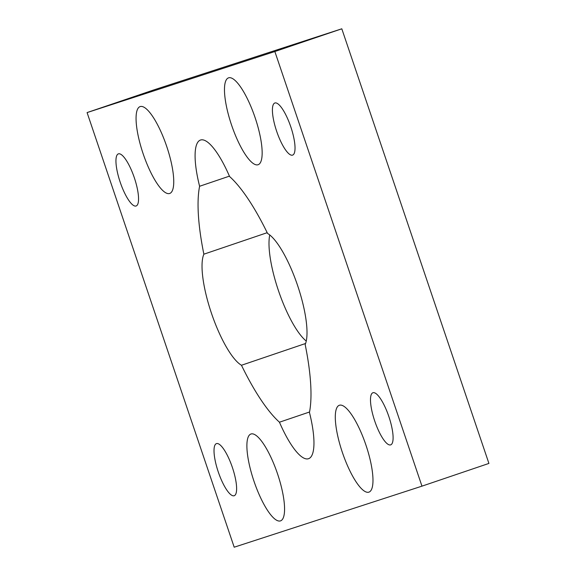 <?xml version="1.0" encoding="UTF-8"?>
<svg xmlns="http://www.w3.org/2000/svg" width="576" height="576" viewBox="0 0 576 576"><rect width="100%" height="100%" fill="white"/><g stroke="black" fill="none" stroke-linecap="round" stroke-linejoin="round"><path stroke-width="0.86" d="M229.421 176.148L199.598 186.271A61.178 16.452 71.2 0 1 200.527 140.026A61.178 16.452 71.2 0 1 229.586 176.522A137.657 37.015 71.2 0 1 267.581 233.474A61.178 16.452 71.2 0 1 297.554 285.379A61.178 16.452 71.2 0 1 305.172 344.542A137.657 37.015 71.2 0 1 309.449 412.459A61.178 16.452 71.2 0 1 308.52 458.712A61.178 16.452 71.2 0 1 279.454 422.208L309.535 411.998M269.748 234.958A61.178 16.452 -108.8 0 0 278.82 291.708A61.178 16.452 -108.8 0 0 306.252 341.042M305.582 343.483L241.466 365.256A61.178 16.452 71.2 0 1 211.493 313.358A61.178 16.452 71.2 0 1 203.868 254.189L267.192 232.69M274.853 51.53L87.084 112.579L154.037 89.849L341.806 28.8L488.916 463.421L421.963 486.151L274.853 51.53L341.806 28.8M279.454 422.208A137.657 37.015 71.2 0 1 241.466 365.256M203.868 254.189A137.657 37.015 71.2 0 1 199.598 186.271M140.198 106.567A45.886 12.341 71.2 0 1 166.615 146.138A45.886 12.341 71.2 0 1 169.661 193.478A45.886 12.341 71.2 0 1 143.222 154.001A45.886 12.341 71.2 0 1 140.155 106.582A45.886 12.341 71.2 0 1 140.198 106.567M339.43 405.238A45.886 12.341 71.2 0 1 365.846 444.809A45.886 12.341 71.2 0 1 368.892 492.149A45.886 12.341 71.2 0 1 342.454 452.671A45.886 12.341 71.2 0 1 339.386 405.252A45.886 12.341 71.2 0 1 339.43 405.238M251.021 433.98A45.886 12.341 71.2 0 1 277.438 473.551A45.886 12.341 71.2 0 1 280.483 520.891A45.886 12.341 71.2 0 1 254.045 481.414A45.886 12.341 71.2 0 1 250.978 433.994A45.886 12.341 71.2 0 1 251.021 433.98M228.6 77.825A45.886 12.341 71.2 0 1 255.024 117.396A45.886 12.341 71.2 0 1 258.062 164.736A45.886 12.341 71.2 0 1 231.631 125.258A45.886 12.341 71.2 0 1 228.564 77.839A45.886 12.341 71.2 0 1 228.6 77.825M274.896 102.982A27.533 7.402 71.2 0 1 290.75 126.72A27.533 7.402 71.2 0 1 292.572 155.124A27.533 7.402 71.2 0 1 276.71 131.436A27.533 7.402 71.2 0 1 274.867 102.989A27.533 7.402 71.2 0 1 274.896 102.982M118.418 153.85A27.533 7.402 71.2 0 1 134.273 177.595A27.533 7.402 71.2 0 1 136.102 205.999A27.533 7.402 71.2 0 1 120.24 182.311A27.533 7.402 71.2 0 1 118.397 153.864A27.533 7.402 71.2 0 1 118.418 153.85M216.497 443.599A27.533 7.402 71.2 0 1 232.344 467.345A27.533 7.402 71.2 0 1 234.173 495.742A27.533 7.402 71.2 0 1 218.311 472.054A27.533 7.402 71.2 0 1 216.468 443.606A27.533 7.402 71.2 0 1 216.497 443.599M372.967 392.724A27.533 7.402 71.2 0 1 388.822 416.47A27.533 7.402 71.2 0 1 390.65 444.874A27.533 7.402 71.2 0 1 374.782 421.186A27.533 7.402 71.2 0 1 372.946 392.738A27.533 7.402 71.2 0 1 372.967 392.724M87.084 112.579L234.194 547.2L421.963 486.151"/></g></svg>
